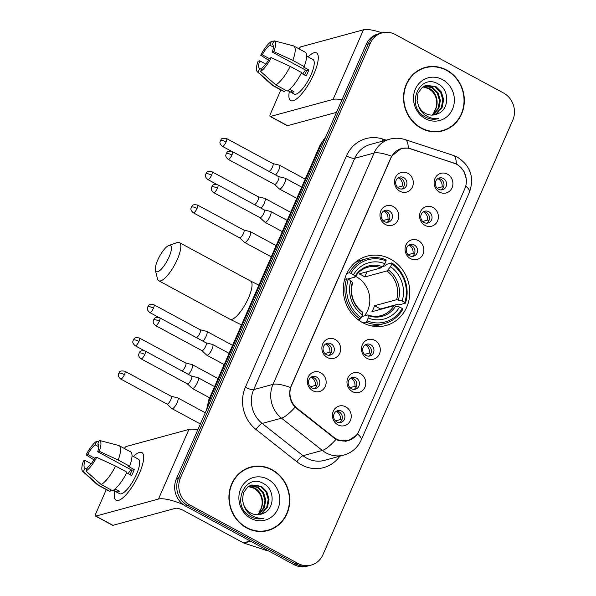 <?xml version="1.0" encoding="UTF-8"?>
<svg xmlns="http://www.w3.org/2000/svg" width="596" height="596" viewBox="0 0 596 596"><rect width="100%" height="100%" fill="white"/><g stroke="black" fill="none" stroke-linecap="round" stroke-linejoin="round"><path stroke-width="0.89" d="M390.425 259.044A35.939 33.033 74.8 0 0 367.091 256.168A35.939 33.033 74.8 0 0 343.378 286.765A35.939 33.033 74.8 0 0 362.636 322.645A35.939 33.033 74.8 0 0 385.962 325.52A35.939 33.033 74.8 0 0 409.683 294.931A35.939 33.033 74.8 0 0 390.425 259.044M385.433 224.521A10.169 9.35 -105.2 0 1 380.822 210.902A10.169 9.35 -105.2 0 1 393.3 206.521A10.169 9.35 -105.2 0 1 397.912 220.14A10.169 9.35 -105.2 0 1 385.433 224.521M389.151 210.828A6.102 5.61 74.8 0 0 385.187 210.336A6.102 5.61 74.8 0 0 381.157 215.529A6.102 5.61 74.8 0 0 384.427 221.623A6.102 5.61 74.8 0 0 388.391 222.114A6.102 5.61 74.8 0 0 392.421 216.914A6.102 5.61 74.8 0 0 389.151 210.828M327.338 357.496A10.169 9.35 -105.2 0 1 322.727 343.877A10.169 9.35 -105.2 0 1 335.205 339.496A10.169 9.35 -105.2 0 1 339.817 353.115A10.169 9.35 -105.2 0 1 327.338 357.496M331.056 343.803A6.102 5.61 74.8 0 0 327.092 343.311A6.102 5.61 74.8 0 0 323.062 348.504A6.102 5.61 74.8 0 0 326.332 354.598A6.102 5.61 74.8 0 0 330.296 355.089A6.102 5.61 74.8 0 0 334.326 349.889A6.102 5.61 74.8 0 0 331.056 343.803M312.818 390.745A10.169 9.35 -105.2 0 1 308.199 377.126A10.169 9.35 -105.2 0 1 320.678 372.738A10.169 9.35 -105.2 0 1 325.297 386.357A10.169 9.35 -105.2 0 1 312.818 390.745M316.528 377.045A6.102 5.61 74.8 0 0 312.565 376.553A6.102 5.61 74.8 0 0 308.542 381.753A6.102 5.61 74.8 0 0 311.812 387.847A6.102 5.61 74.8 0 0 315.776 388.331A6.102 5.61 74.8 0 0 319.799 383.139A6.102 5.61 74.8 0 0 316.528 377.045M399.961 191.279A10.169 9.35 -105.2 0 1 395.342 177.66A10.169 9.35 -105.2 0 1 407.82 173.28A10.169 9.35 -105.2 0 1 412.439 186.898A10.169 9.35 -105.2 0 1 399.961 191.279M403.671 177.578A6.102 5.61 74.8 0 0 399.707 177.094A6.102 5.61 74.8 0 0 395.684 182.287A6.102 5.61 74.8 0 0 398.955 188.381A6.102 5.61 74.8 0 0 402.918 188.872A6.102 5.61 74.8 0 0 406.941 183.672A6.102 5.61 74.8 0 0 403.671 177.578M425.06 225.385A10.169 9.35 -105.2 0 1 420.441 211.766A10.169 9.35 -105.2 0 1 432.92 207.386A10.169 9.35 -105.2 0 1 437.538 221.004A10.169 9.35 -105.2 0 1 425.06 225.385M428.77 211.684A6.102 5.61 74.8 0 0 424.806 211.2A6.102 5.61 74.8 0 0 420.783 216.393A6.102 5.61 74.8 0 0 424.054 222.487A6.102 5.61 74.8 0 0 428.017 222.978A6.102 5.61 74.8 0 0 432.04 217.778A6.102 5.61 74.8 0 0 428.77 211.684M410.532 258.634A10.169 9.35 -105.2 0 1 405.921 245.016A10.169 9.35 -105.2 0 1 418.399 240.628A10.169 9.35 -105.2 0 1 423.011 254.246A10.169 9.35 -105.2 0 1 410.532 258.634M414.25 244.934A6.102 5.61 74.8 0 0 410.286 244.442A6.102 5.61 74.8 0 0 406.256 249.642A6.102 5.61 74.8 0 0 409.527 255.736A6.102 5.61 74.8 0 0 413.49 256.22A6.102 5.61 74.8 0 0 417.52 251.028A6.102 5.61 74.8 0 0 414.25 244.934M366.965 358.36A10.169 9.35 -105.2 0 1 362.346 344.741A10.169 9.35 -105.2 0 1 374.824 340.361A10.169 9.35 -105.2 0 1 379.443 353.979A10.169 9.35 -105.2 0 1 366.965 358.36M370.675 344.659A6.102 5.61 74.8 0 0 366.711 344.175A6.102 5.61 74.8 0 0 362.688 349.368A6.102 5.61 74.8 0 0 365.959 355.462A6.102 5.61 74.8 0 0 369.922 355.954A6.102 5.61 74.8 0 0 373.945 350.753A6.102 5.61 74.8 0 0 370.675 344.659M352.437 391.609A10.169 9.35 -105.2 0 1 347.826 377.991A10.169 9.35 -105.2 0 1 360.304 373.603A10.169 9.35 -105.2 0 1 364.916 387.221A10.169 9.35 -105.2 0 1 352.437 391.609M356.155 377.909A6.102 5.61 74.8 0 0 352.191 377.417A6.102 5.61 74.8 0 0 348.161 382.617A6.102 5.61 74.8 0 0 351.431 388.711A6.102 5.61 74.8 0 0 355.395 389.195A6.102 5.61 74.8 0 0 359.425 384.003A6.102 5.61 74.8 0 0 356.155 377.909M337.917 424.851A10.169 9.35 -105.2 0 1 333.298 411.233A10.169 9.35 -105.2 0 1 345.777 406.852A10.169 9.35 -105.2 0 1 350.396 420.471A10.169 9.35 -105.2 0 1 337.917 424.851M341.627 411.151A6.102 5.61 74.8 0 0 337.664 410.659A6.102 5.61 74.8 0 0 333.641 415.859A6.102 5.61 74.8 0 0 336.911 421.953A6.102 5.61 74.8 0 0 340.875 422.437A6.102 5.61 74.8 0 0 344.898 417.245A6.102 5.61 74.8 0 0 341.627 411.151M439.58 192.143A10.169 9.35 -105.2 0 1 434.968 178.524A10.169 9.35 -105.2 0 1 447.447 174.144A10.169 9.35 -105.2 0 1 452.059 187.762A10.169 9.35 -105.2 0 1 439.58 192.143M443.297 178.442A6.102 5.61 74.8 0 0 439.334 177.958A6.102 5.61 74.8 0 0 435.303 183.151A6.102 5.61 74.8 0 0 438.574 189.245A6.102 5.61 74.8 0 0 442.537 189.737A6.102 5.61 74.8 0 0 446.568 184.536A6.102 5.61 74.8 0 0 443.297 178.442M383.943 210.857A6.102 5.61 -105.2 0 1 386.573 211.528A6.102 5.61 -105.2 0 1 389.851 216.892A6.102 5.61 -105.2 0 1 387.057 222.293M325.848 343.832A6.102 5.61 -105.2 0 1 328.478 344.503A6.102 5.61 -105.2 0 1 331.756 349.867A6.102 5.61 -105.2 0 1 328.962 355.268M311.328 377.074A6.102 5.61 -105.2 0 1 313.95 377.745A6.102 5.61 -105.2 0 1 317.228 383.109A6.102 5.61 -105.2 0 1 314.435 388.51M398.471 177.615A6.102 5.61 -105.2 0 1 401.093 178.279A6.102 5.61 -105.2 0 1 404.371 183.65A6.102 5.61 -105.2 0 1 401.577 189.051M423.57 211.722A6.102 5.61 -105.2 0 1 426.192 212.392A6.102 5.61 -105.2 0 1 429.47 217.756A6.102 5.61 -105.2 0 1 426.676 223.157M409.042 244.963A6.102 5.61 -105.2 0 1 411.672 245.634A6.102 5.61 -105.2 0 1 414.95 250.998A6.102 5.61 -105.2 0 1 412.156 256.399M365.475 344.697A6.102 5.61 -105.2 0 1 368.097 345.367A6.102 5.61 -105.2 0 1 371.375 350.731A6.102 5.61 -105.2 0 1 368.581 356.132M350.947 377.939A6.102 5.61 -105.2 0 1 353.577 378.609A6.102 5.61 -105.2 0 1 356.855 383.973A6.102 5.61 -105.2 0 1 354.061 389.374M336.427 411.18A6.102 5.61 -105.2 0 1 339.05 411.851A6.102 5.61 -105.2 0 1 342.327 417.215A6.102 5.61 -105.2 0 1 339.534 422.624M438.09 178.48A6.102 5.61 -105.2 0 1 440.72 179.143A6.102 5.61 -105.2 0 1 443.998 184.514A6.102 5.61 -105.2 0 1 441.204 189.915M453.727 163.006A18.305 16.83 -105.2 0 1 456.506 164.205A18.305 16.83 -105.2 0 1 464.813 188.716L358.896 431.146A18.305 16.83 -105.2 0 1 348.325 440.496A18.305 16.83 -105.2 0 1 333.872 437.345L297.225 408.387A18.305 16.83 -105.2 0 1 291.489 385.567L390.924 157.947A18.305 16.83 -105.2 0 1 401.503 148.598A18.305 16.83 -105.2 0 1 410.607 148.866L453.727 163.006M446.65 70.052A32.884 30.225 74.8 0 0 425.298 67.422A32.884 30.225 74.8 0 0 403.596 95.42A32.884 30.225 74.8 0 0 421.216 128.259A32.884 30.225 74.8 0 0 442.567 130.889A32.884 30.225 74.8 0 0 464.269 102.892A32.884 30.225 74.8 0 0 446.65 70.052M428.643 67.072A32.884 30.225 74.8 0 0 424.27 67.728M272.044 469.7A32.884 30.225 74.8 0 0 250.7 467.07A32.884 30.225 74.8 0 0 228.991 495.067A32.884 30.225 74.8 0 0 246.617 527.907A32.884 30.225 74.8 0 0 267.969 530.537A32.884 30.225 74.8 0 0 289.671 502.54A32.884 30.225 74.8 0 0 272.044 469.7M254.038 466.72A32.884 30.225 74.8 0 0 249.672 467.368M356.311 435.333L348.176 440.802L338.454 440.444L335.965 439.401L295.042 407.239C290.103 401.458 288.591 394.887 290.513 387.519L391.572 156.197L401.466 148.352L408.253 148.106L410.368 148.665L456.298 163.967L458.629 165.368L464.046 171.424L466.377 179.269M382.066 32.884L377.946 34.002A20.338 18.7 74.8 0 0 366.19 44.395L176.386 478.849A20.338 18.7 74.8 0 0 185.617 506.086L293.865 564.576L295.929 564.01A20.338 18.7 74.8 0 0 309.13 565.641A20.338 18.7 74.8 0 1 295.929 564.01L187.673 505.52L295.929 564.01L297.993 563.451A20.338 18.7 74.8 0 0 311.194 565.075A20.338 18.7 74.8 0 0 322.95 554.682L512.754 120.236A20.338 18.7 74.8 0 0 503.523 92.998L395.275 34.508A20.338 18.7 74.8 0 0 382.066 32.884A20.338 18.7 74.8 0 0 370.317 43.277L180.513 477.724A20.338 18.7 74.8 0 0 189.737 504.961L297.993 563.451M176.386 478.849L178.45 478.283A20.338 18.7 74.8 0 0 187.673 505.52A20.338 18.7 74.8 0 1 178.45 478.283L368.254 43.836L178.45 478.283L180.513 477.724M380.01 33.443A20.338 18.7 74.8 0 0 368.254 43.836A20.338 18.7 74.8 0 1 380.01 33.443M266.926 530.798A32.884 30.225 74.8 0 0 271.024 529.144M441.532 131.15A32.884 30.225 74.8 0 0 445.622 129.496M293.865 564.576A20.338 18.7 74.8 0 0 307.074 566.2L311.194 565.075M437.166 131.798A32.549 29.912 74.8 0 0 440.414 131.12L442.478 130.561A32.549 29.912 74.8 0 0 463.956 102.855A32.549 29.912 74.8 0 0 446.516 70.35A32.549 29.912 74.8 0 0 425.388 67.75A32.549 29.912 74.8 0 0 403.909 95.457A32.549 29.912 74.8 0 0 421.35 127.961A32.549 29.912 74.8 0 0 442.478 130.561M423.294 86.681L429.463 88.424C437.218 92.611 439.863 104.963 433.702 112.204A15.325 14.088 74.8 0 0 431.593 90.89L428.643 88.648L422.914 86.919M424.836 85.876L432.733 87.53L438.105 92.901L440.377 100.486L438.872 108.271L433.91 114.201L432.443 115.095M424.441 86.055L431.921 87.754L437.293 93.125L439.565 100.709L438.053 108.494L432.018 115.103M437.203 114C449.384 110.081 449.816 90.301 438.798 84.341C419.949 71.974 404.937 105.552 424.449 116.511L425.402 117.062C429.642 119.297 434 119.818 438.47 118.634C433.754 119.066 429.403 117.926 425.417 115.207C422.065 112.815 419.77 109.671 418.541 105.783A15.325 14.088 74.8 0 0 425.432 113.419A15.325 14.088 74.8 0 0 435.378 114.648A15.325 14.088 74.8 0 0 437.203 114L435.341 114.656M418.541 105.783L417.066 100.664L418.027 93.021L422.445 87.247L426.438 85.317L436.011 86.644L441.383 92.015L443.655 99.599L442.143 107.384L437.181 113.307L434.119 114.924M426.036 85.429L435.192 86.867L440.563 92.238L442.835 99.823L441.323 107.608L436.361 113.531L433.709 114.983M442.478 79.596A22.104 20.316 74.8 0 0 415.36 89.124A22.104 20.316 74.8 0 0 425.388 118.716A22.104 20.316 74.8 0 0 452.506 109.195A22.104 20.316 74.8 0 0 442.478 79.596M425.388 67.75L423.324 68.317A32.549 29.912 74.8 0 0 420.18 69.374M308.065 56.836A27.125 8.039 118.4 0 1 318.264 58.699A27.125 8.039 118.4 0 1 313.898 73.956A27.125 8.039 118.4 0 1 296.517 98.943A27.125 8.039 118.4 0 1 289.365 91.434A27.125 8.039 118.4 0 0 290.692 100.627A27.125 8.039 118.4 0 0 313.898 73.956A27.125 8.039 118.4 0 0 316.483 52.902A27.125 8.039 118.4 0 0 308.065 56.836M382.043 32.892A27.125 7.04 -156.4 0 0 363.486 29.8L300.853 46.846A3.39 1.006 -61.6 0 0 298.961 48.835M341.992 99.793A27.125 7.04 -156.4 0 0 333.075 99.405L270.442 116.451L287.533 125.689L336.502 112.361M287.533 125.689A3.39 1.006 118.4 0 1 287.235 125.667L270.144 116.436A3.39 1.006 -61.6 0 1 270.465 113.799L280.895 89.936M269.377 58.624L262.307 54.802A13.559 4.023 118.4 0 1 269.772 45.177L273.333 47.099M272.506 44.558L272.35 44.477A13.559 4.023 118.4 0 1 272.432 44.514A13.559 4.023 118.4 0 1 272.29 52.09L306.471 70.559A13.559 4.023 -61.6 0 1 305.323 73.517A13.559 4.023 -61.6 0 1 304.616 75.051M302.753 74.038A13.559 4.023 118.4 0 1 305.487 70.03M306.605 56.046L312.937 59.466A19.661 5.826 118.4 0 1 311.06 74.731A19.661 5.826 118.4 0 1 294.238 94.064L287.905 90.644M272.35 44.477L273.959 40.789A17.627 5.222 118.4 0 1 274.011 40.796L293.262 45.818A22.372 6.631 118.4 0 1 293.716 45.996L305.107 52.15A22.372 6.631 118.4 0 1 304.191 66.551L303.148 66.834L308.84 69.911A19.661 5.826 118.4 0 1 307.64 72.883A19.661 5.826 118.4 0 1 306.217 75.916L301.233 73.219M288.002 90.577L291.392 92.41A19.661 5.826 118.4 0 0 293.97 91.709L289.611 89.355M301.569 72.556A22.372 6.631 118.4 0 1 287.212 91.061L275.814 84.908L260.586 71.408L262.195 67.713A13.559 4.023 118.4 0 0 269.668 58.088L271.247 57.656L290.17 66.394L301.569 72.556M261.458 69.412L259.618 68.421L258.008 72.109L273.236 85.608L284.635 91.762L285.372 90.071M284.635 91.762A22.372 6.631 118.4 0 1 283.838 91.523L272.439 85.37A22.372 6.631 118.4 0 1 272.044 85.086L257.293 71.736A17.627 5.222 118.4 0 1 258.098 61.239L259.685 60.807L265.794 64.107M304.191 66.551L292.792 60.397L273.869 51.658L272.29 52.09M293.716 45.996A22.372 6.631 118.4 0 1 292.792 60.397M290.17 66.394A22.372 6.631 118.4 0 1 275.814 84.908M273.236 85.608A22.372 6.631 118.4 0 1 272.439 85.37M274.011 40.796A17.627 5.222 118.4 0 1 273.869 51.658M271.247 57.656A17.627 5.222 118.4 0 1 260.586 71.408M258.008 72.109A17.627 5.222 118.4 0 1 257.293 71.736M259.618 68.421A13.559 4.023 118.4 0 1 259.536 68.376A13.559 4.023 118.4 0 1 259.685 60.807M262.307 54.802L260.72 55.234L268.476 60.189M260.72 55.234A17.627 5.222 118.4 0 1 271.381 41.489L269.772 45.177M273.422 42.018L271.381 41.489M308.84 69.911L306.471 70.559M292.129 90.719L291.392 92.41M262.56 531.446A32.549 29.912 74.8 0 0 265.816 530.768L267.88 530.209A32.549 29.912 74.8 0 0 289.358 502.502A32.549 29.912 74.8 0 0 271.918 469.998A32.549 29.912 74.8 0 0 250.789 467.398A32.549 29.912 74.8 0 0 229.304 495.105A32.549 29.912 74.8 0 0 246.744 527.609A32.549 29.912 74.8 0 0 267.88 530.209M248.688 486.321L254.865 488.072C262.62 492.259 265.265 504.611 259.104 511.852A15.325 14.088 74.8 0 0 256.988 490.538L254.045 488.295L248.316 486.56M250.231 485.524L258.135 487.178L263.507 492.549L265.779 500.133L264.266 507.919L259.312 513.841L257.845 514.735M249.843 485.703L257.316 487.401L262.687 492.773L264.959 500.357L263.454 508.142L257.412 514.743M262.598 513.648C274.778 509.729 275.218 489.949 264.192 483.989C245.351 471.622 230.332 505.199 249.843 516.158L250.797 516.71C255.043 518.937 259.402 519.466 263.864 518.282C259.148 518.714 254.797 517.566 250.812 514.855C247.459 512.463 245.172 509.319 243.943 505.423A15.325 14.088 74.8 0 0 250.827 513.067A15.325 14.088 74.8 0 0 260.78 514.288A15.325 14.088 74.8 0 0 262.598 513.648L260.743 514.303M243.943 505.423L242.46 500.305L243.429 492.668L247.839 486.895L251.84 484.958L261.413 486.291L266.785 491.655L269.049 499.239L267.544 507.032L262.583 512.955L259.521 514.564M251.43 485.077L260.594 486.507L265.965 491.879L268.237 499.463L266.725 507.248L261.763 513.178L259.104 514.631M267.88 479.244A22.104 20.316 74.8 0 0 240.754 488.765A22.104 20.316 74.8 0 0 250.782 518.364A22.104 20.316 74.8 0 0 277.907 508.835A22.104 20.316 74.8 0 0 267.88 479.244M250.789 467.398L248.726 467.957A32.549 29.912 74.8 0 0 245.574 469.022M157.694 260.132A14.915 4.425 -61.6 0 0 155.414 270.413A14.915 4.425 -61.6 0 0 160.942 269.511A14.915 4.425 -61.6 0 0 169.033 257.047A14.915 4.425 -61.6 0 0 168.899 245.455A14.915 4.425 -61.6 0 0 157.694 260.132M168.899 245.455L177.109 242.572A21.694 6.429 118.4 0 1 179.374 242.579A21.694 6.429 118.4 0 1 177.31 259.424A21.694 6.429 118.4 0 1 158.745 280.753A21.694 6.429 118.4 0 1 157.5 278.861L155.414 270.413M364.387 315.843A25.092 23.058 74.8 0 0 356.334 276.775A25.092 23.058 74.8 0 0 355.507 276.35M346.835 273.437L349.211 272.797L350.873 273.273A32.273 29.666 74.8 0 1 386.089 260.899L384.874 263.678A29.159 26.798 74.8 0 0 353.51 274.696L354.94 276.425L354.873 277.125L347.632 279.092M382.692 266.509L385.321 265.794L386.282 264.415L391.803 262.91L391.788 263.976A32.273 29.666 74.8 0 1 404.811 302.418L402.173 300.995A29.159 26.798 74.8 0 0 390.574 266.755L386.908 270.949L364.759 276.976A25.092 23.058 74.8 0 0 362.003 275.233A25.092 23.058 74.8 0 0 359.068 273.899L381.209 267.872L384.874 263.678M404.811 302.418L405.444 303.178L399.923 304.675L398.307 304.139L380.524 308.981L374.497 305.726L396.645 299.699L402.173 300.995M380.382 309.406A32.206 29.606 74.8 0 0 380.524 308.981M371.606 325.938A33.629 30.91 74.8 0 0 379.332 324.939L384.845 323.434A33.629 30.91 74.8 0 0 402.822 309.175L402.188 308.415A32.273 29.666 74.8 0 1 366.972 320.79L365.929 322.138A33.629 30.91 74.8 0 0 384.845 323.434M386.089 260.899L386.104 259.834A33.629 30.91 74.8 0 0 367.188 258.53L361.668 260.035A33.629 30.91 74.8 0 0 354.508 263.082M365.929 322.138L363.113 322.898M358.025 319.657L360.23 319.054L361.273 317.713A32.273 29.666 74.8 0 1 348.25 279.271L346.589 278.794A33.629 30.91 74.8 0 0 360.23 319.054M346.589 278.794L344.637 279.323M367.188 258.53A33.629 30.91 74.8 0 0 349.211 272.797M366.972 320.79L368.179 318.011A29.159 26.798 74.8 0 0 399.551 306.992L402.188 308.415M348.25 279.271L350.888 280.694A29.159 26.798 74.8 0 0 362.487 314.934L361.273 317.713M353.51 274.696L350.873 273.273M399.551 306.992L394.023 305.696L371.882 311.723A25.092 23.058 -105.2 0 0 374.497 305.726M361.772 316.558L367.687 314.949L368.209 315.589L368.179 318.011M352.251 283.122L352.318 282.422L350.888 280.694M362.487 314.934L362.517 312.505L361.988 311.872M367.687 314.949L368.209 315.589A26.082 23.974 74.8 0 0 395.781 305.904M382.513 266.74A26.082 23.974 74.8 0 0 354.94 276.425L354.873 277.125M405.444 303.178A33.629 30.91 74.8 0 0 391.803 262.91M390.574 266.755L391.788 263.976M364.759 276.976L367.054 271.724M437.166 188.18L442.083 186.846A7.457 6.854 74.8 0 0 438.149 178.785A7.457 6.854 74.8 0 0 437.844 178.629M275.575 174.948A6.102 1.81 -61.6 0 0 278.816 169.912A6.102 1.81 -61.6 0 0 279.397 165.174A6.102 1.81 -61.6 0 0 279.263 165.122L272.849 163.565M268.99 171.387A4.41 1.304 -61.6 0 0 269.094 171.365A4.41 1.304 -61.6 0 0 272.476 167.007A4.41 1.304 -61.6 0 0 272.894 163.587A4.41 1.304 -61.6 0 0 272.797 163.55M442.083 186.846L443.506 187.263M422.638 221.429L427.555 220.088A7.457 6.854 74.8 0 0 423.629 212.027A7.457 6.854 74.8 0 0 423.316 211.871M261.048 208.19A6.102 1.81 -61.6 0 0 264.289 203.154A6.102 1.81 -61.6 0 0 264.87 198.416A6.102 1.81 -61.6 0 0 264.743 198.371L258.329 196.807M254.47 204.629A4.41 1.304 -61.6 0 0 254.574 204.607A4.41 1.304 -61.6 0 0 257.949 200.256A4.41 1.304 -61.6 0 0 258.366 196.829A4.41 1.304 -61.6 0 0 258.277 196.799M427.555 220.088L428.986 220.505M408.118 254.671L413.035 253.33A7.457 6.854 74.8 0 0 409.102 245.276A7.457 6.854 74.8 0 0 408.796 245.12M239.614 237.804L244.435 242.319A6.102 1.81 -61.6 0 0 244.546 242.401A6.102 1.81 -61.6 0 0 245.09 242.43A6.102 1.81 -61.6 0 0 249.769 236.403A6.102 1.81 -61.6 0 0 250.35 231.665A6.102 1.81 -61.6 0 0 250.216 231.613L243.801 230.049M239.57 237.774A4.41 1.304 -61.6 0 0 239.659 237.834A4.41 1.304 -61.6 0 0 240.046 237.856A4.41 1.304 -61.6 0 0 243.429 233.498A4.41 1.304 -61.6 0 0 243.846 230.078A4.41 1.304 -61.6 0 0 243.749 230.041M413.035 253.33L414.458 253.754M364.543 354.404L369.46 353.063A7.457 6.854 74.8 0 0 365.527 345.002A7.457 6.854 74.8 0 0 365.221 344.846M202.953 341.165A6.102 1.81 -61.6 0 0 206.194 336.129A6.102 1.81 -61.6 0 0 206.775 331.391A6.102 1.81 -61.6 0 0 206.648 331.346L200.226 329.782M196.375 337.604A4.41 1.304 -61.6 0 0 196.471 337.582A4.41 1.304 -61.6 0 0 199.854 333.231A4.41 1.304 -61.6 0 0 200.271 329.804A4.41 1.304 -61.6 0 0 200.181 329.774M369.46 353.063L370.891 353.48M350.023 387.646L354.94 386.305A7.457 6.854 74.8 0 0 351.007 378.251A7.457 6.854 74.8 0 0 350.701 378.095M188.433 374.407A6.102 1.81 -61.6 0 0 191.674 369.378A6.102 1.81 -61.6 0 0 192.255 364.64A6.102 1.81 -61.6 0 0 192.121 364.588L185.706 363.024M181.847 370.854A4.41 1.304 -61.6 0 0 181.951 370.831A4.41 1.304 -61.6 0 0 185.334 366.473A4.41 1.304 -61.6 0 0 185.751 363.053A4.41 1.304 -61.6 0 0 185.654 363.016M354.94 386.305L356.363 386.73M335.496 420.888L340.413 419.554A7.457 6.854 74.8 0 0 336.479 411.493A7.457 6.854 74.8 0 0 336.174 411.337M166.992 404.028L171.812 408.536A6.102 1.81 -61.6 0 0 171.931 408.618A6.102 1.81 -61.6 0 0 172.468 408.655A6.102 1.81 -61.6 0 0 177.146 402.62A6.102 1.81 -61.6 0 0 177.727 397.882A6.102 1.81 -61.6 0 0 177.601 397.83L171.179 396.273M166.954 403.991A4.41 1.304 -61.6 0 0 167.036 404.051A4.41 1.304 -61.6 0 0 167.424 404.073A4.41 1.304 -61.6 0 0 170.806 399.715A4.41 1.304 -61.6 0 0 171.223 396.295A4.41 1.304 -61.6 0 0 171.134 396.258M340.413 419.554L341.843 419.971M397.539 187.323L402.456 185.982A7.457 6.854 74.8 0 0 398.523 177.921A7.457 6.854 74.8 0 0 398.217 177.764M274.488 184.38L279.315 188.887A6.102 1.81 -61.6 0 0 279.427 188.969A6.102 1.81 -61.6 0 0 279.971 189.006A6.102 1.81 -61.6 0 0 284.65 182.972A6.102 1.81 -61.6 0 0 285.231 178.234A6.102 1.81 -61.6 0 0 285.097 178.182L278.682 176.625M274.451 184.343A4.41 1.304 -61.6 0 0 274.532 184.402A4.41 1.304 -61.6 0 0 274.927 184.425A4.41 1.304 -61.6 0 0 278.302 180.066A4.41 1.304 -61.6 0 0 278.727 176.647A4.41 1.304 -61.6 0 0 278.63 176.61M402.456 185.982L403.887 186.399M383.019 220.565L387.936 219.224A7.457 6.854 74.8 0 0 384.003 211.17A7.457 6.854 74.8 0 0 383.697 211.014M259.968 217.622L264.788 222.137A6.102 1.81 -61.6 0 0 264.9 222.219A6.102 1.81 -61.6 0 0 265.444 222.248A6.102 1.81 -61.6 0 0 270.122 216.214A6.102 1.81 -61.6 0 0 270.703 211.476A6.102 1.81 -61.6 0 0 270.569 211.431L264.155 209.867M259.93 217.585A4.41 1.304 -61.6 0 0 260.012 217.644A4.41 1.304 -61.6 0 0 260.4 217.667A4.41 1.304 -61.6 0 0 263.782 213.316A4.41 1.304 -61.6 0 0 264.199 209.889A4.41 1.304 -61.6 0 0 264.103 209.852M387.936 219.224L389.359 219.641M324.924 353.54L329.841 352.199A7.457 6.854 74.8 0 0 325.908 344.145A7.457 6.854 74.8 0 0 325.602 343.989M201.873 350.597L206.693 355.112A6.102 1.81 -61.6 0 0 206.805 355.194A6.102 1.81 -61.6 0 0 207.348 355.223A6.102 1.81 -61.6 0 0 212.027 349.189A6.102 1.81 -61.6 0 0 212.608 344.451A6.102 1.81 -61.6 0 0 212.474 344.406L206.06 342.842M201.835 350.56A4.41 1.304 -61.6 0 0 201.917 350.619A4.41 1.304 -61.6 0 0 202.305 350.642A4.41 1.304 -61.6 0 0 205.687 346.291A4.41 1.304 -61.6 0 0 206.104 342.864A4.41 1.304 -61.6 0 0 206.007 342.827M329.841 352.199L331.264 352.616M310.397 386.782L315.314 385.441A7.457 6.854 74.8 0 0 311.38 377.387A7.457 6.854 74.8 0 0 311.075 377.231M187.345 383.839L192.165 388.354A6.102 1.81 -61.6 0 0 192.285 388.436A6.102 1.81 -61.6 0 0 192.828 388.465A6.102 1.81 -61.6 0 0 197.507 382.438A6.102 1.81 -61.6 0 0 198.088 377.7A6.102 1.81 -61.6 0 0 197.954 377.648L191.54 376.083M187.308 383.809A4.41 1.304 -61.6 0 0 187.39 383.869A4.41 1.304 -61.6 0 0 187.785 383.891A4.41 1.304 -61.6 0 0 191.16 379.533A4.41 1.304 -61.6 0 0 191.584 376.113A4.41 1.304 -61.6 0 0 191.487 376.076M315.314 385.441L316.744 385.865M133.459 456.476A27.125 8.039 118.4 0 1 143.658 458.346A27.125 8.039 118.4 0 1 139.3 473.604A27.125 8.039 118.4 0 1 121.919 498.584A27.125 8.039 118.4 0 1 114.767 491.082A27.125 8.039 118.4 0 0 116.093 500.275A27.125 8.039 118.4 0 0 139.3 473.604A27.125 8.039 118.4 0 0 141.878 452.55A27.125 8.039 118.4 0 0 133.459 456.476M197.805 429.828A27.125 7.04 -156.4 0 0 188.887 429.448L126.255 446.486A3.39 1.006 -61.6 0 0 124.363 448.483M183.196 504.536A27.125 7.04 -156.4 0 0 158.476 499.053L95.844 516.099L112.935 525.329L175.567 508.291A6.779 1.758 23.6 0 1 183.844 510.668L243.414 542.852L250.238 540.997M112.935 525.329A3.39 1.006 118.4 0 1 112.637 525.314L95.539 516.076A3.39 1.006 -61.6 0 1 95.867 513.447L106.289 489.584M267.425 550.287A3.39 3.114 -105.2 0 1 265.756 550.235L243.928 543.075A3.39 3.114 -105.2 0 1 243.414 542.852M94.771 458.272L87.701 454.45A13.559 4.023 118.4 0 1 95.174 444.825L98.735 446.747M97.908 444.206L97.751 444.124A13.559 4.023 118.4 0 1 97.833 444.162A13.559 4.023 118.4 0 1 97.684 451.731L131.872 470.207A13.559 4.023 -61.6 0 1 130.725 473.157A13.559 4.023 -61.6 0 1 130.017 474.692M128.147 473.686A13.559 4.023 118.4 0 1 130.889 469.67M132.007 455.687L138.332 459.114A19.661 5.826 118.4 0 1 136.462 474.379A19.661 5.826 118.4 0 1 119.64 493.712L113.307 490.292M97.751 444.124L99.361 440.429A17.627 5.222 118.4 0 1 99.413 440.444L118.664 445.465A22.372 6.631 118.4 0 1 119.111 445.644L130.509 451.798A22.372 6.631 118.4 0 1 129.593 466.199L128.542 466.482L134.242 469.559A19.661 5.826 118.4 0 1 133.042 472.531A19.661 5.826 118.4 0 1 131.619 475.563L126.635 472.866M113.404 490.225L116.794 492.058A19.661 5.826 118.4 0 0 119.371 491.357L115.013 489.003M126.97 472.196A22.372 6.631 118.4 0 1 112.607 490.709L101.216 484.548L85.98 471.056L87.597 467.361A13.559 4.023 118.4 0 0 95.062 457.735L96.649 457.303L115.572 466.042L126.97 472.196M86.852 469.059L85.019 468.061L83.403 471.756L98.638 485.256L110.029 491.409L110.774 489.718M110.029 491.409A22.372 6.631 118.4 0 1 109.232 491.171L97.841 485.017A22.372 6.631 118.4 0 1 97.446 484.734L82.695 471.384A17.627 5.222 118.4 0 1 83.5 460.879L85.079 460.447L91.195 463.755M129.593 466.199L118.194 460.038L99.271 451.306L97.684 451.731M119.111 445.644A22.372 6.631 118.4 0 1 118.194 460.038M115.572 466.042A22.372 6.631 118.4 0 1 101.216 484.548M98.638 485.256A22.372 6.631 118.4 0 1 97.841 485.017M99.413 440.444A17.627 5.222 118.4 0 1 99.271 451.306M96.649 457.303A17.627 5.222 118.4 0 1 85.98 471.056M83.403 471.756A17.627 5.222 118.4 0 1 82.695 471.384M85.019 468.061A13.559 4.023 118.4 0 1 84.937 468.024A13.559 4.023 118.4 0 1 85.079 460.447M87.701 454.45L86.115 454.882L93.877 459.829M86.115 454.882A17.627 5.222 118.4 0 1 96.783 441.129L95.174 444.825M98.824 441.666L96.783 441.129M134.242 469.559L131.872 470.207M117.531 490.359L116.794 492.058M297.225 408.387L296.48 408.595M333.872 437.345L333.119 437.553M339.876 456.163A33.905 31.163 -105.2 0 1 301.606 464.902A33.905 31.163 -105.2 0 1 296.86 461.773L256.027 429.507A33.905 31.163 -105.2 0 1 245.396 387.244L346.455 155.921A33.905 31.163 -105.2 0 1 382.908 139.091L386.148 140.157M335.965 439.401A23.736 5.856 128.3 0 1 322.339 450.442L303.006 455.702A27.125 24.928 74.8 0 0 306.806 458.205A27.125 24.928 74.8 0 0 324.41 460.373L343.743 455.113A27.125 24.928 -105.2 0 1 326.139 452.938A27.125 24.928 -105.2 0 1 322.339 450.442L281.506 418.176A27.125 24.928 -105.2 0 1 272.998 384.36L374.065 153.038A23.736 6.161 23.6 0 1 391.572 156.197M357.414 433.866A23.736 6.161 23.6 0 1 361.221 439.982L469.492 192.15C474.498 177.429 470.49 165.785 457.49 157.232L453.087 155.34A23.736 7.994 108.2 0 1 456.298 163.967M290.513 387.519A23.736 6.161 -156.4 0 0 272.998 384.36L253.665 389.62A27.125 24.928 74.8 0 0 262.173 423.436L303.006 455.702A6.779 1.676 -51.7 0 0 296.86 461.773M295.042 407.239A23.736 5.856 128.3 0 1 281.506 418.176L262.173 423.436A6.779 1.676 -51.7 0 0 256.027 429.507M453.087 155.34L405.042 139.576A23.736 7.994 108.2 0 1 408.253 148.106M346.455 155.921A6.779 1.758 23.6 0 0 354.732 158.298L374.065 153.038A27.125 24.928 -105.2 0 1 389.732 139.181L370.399 144.441A27.125 24.928 74.8 0 0 354.732 158.298L253.665 389.62A6.779 1.758 23.6 0 1 245.396 387.244M469.492 192.15A23.736 6.161 -156.4 0 0 465.729 186.079M370.317 43.277L366.19 44.395M189.737 504.961L185.617 506.086M382.908 139.091A6.779 2.287 -71.8 0 0 382.528 141.14M348.012 440.653L345.814 441.249M325.647 137.199A27.125 24.928 74.8 0 0 321.244 144.076L322.838 143.636M206.589 409.713L208.853 399.678L320.208 144.798A13.559 3.516 23.6 0 1 321.244 144.076L209.889 398.947L211.483 398.515M208.853 399.678A13.559 3.516 23.6 0 1 209.889 398.947A27.125 24.928 74.8 0 0 207.758 407.046M333.075 99.405L363.486 29.8M241.522 324.917L229.967 319.233A21.694 6.429 -61.6 0 0 248.525 297.903A21.694 6.429 -61.6 0 0 250.596 281.059L258.895 285.149M381.209 267.872A25.092 23.058 74.8 0 0 367.866 267.202C362.51 268.707 358.256 271.962 355.119 276.969M352.318 282.422A26.082 23.974 74.8 0 0 362.517 312.505M367.948 314.949C372.344 316.55 376.709 316.774 381.038 315.619A25.092 23.058 74.8 0 0 394.023 305.696M398.404 299.9A26.082 23.974 74.8 0 0 388.212 269.817M396.645 299.699A25.092 23.058 74.8 0 0 386.908 270.949M226.1 141.952A4.41 1.304 -61.6 0 0 226.517 138.533C220.051 137.452 221.489 140.045 220.386 140.641A4.41 1.147 -156.4 0 1 220.721 140.41A4.41 1.147 23.6 0 1 226.1 141.952A4.41 1.304 -61.6 0 1 222.323 146.288L231.486 151.235M211.573 175.194A4.41 1.304 -61.6 0 0 211.99 171.775C205.531 170.694 206.968 173.287 205.858 173.89A4.41 1.147 -156.4 0 1 206.194 173.652A4.41 1.147 23.6 0 1 211.573 175.194A4.41 1.304 -61.6 0 1 207.803 179.53L216.966 184.477M197.053 208.436A4.41 1.304 -61.6 0 0 197.47 205.017C191.003 203.936 192.441 206.529 191.338 207.132A4.41 1.147 -156.4 0 1 191.674 206.894A4.41 1.147 23.6 0 1 197.053 208.436A4.41 1.304 -61.6 0 1 193.275 212.772L239.659 237.834M153.477 308.169A4.41 1.304 -61.6 0 0 153.895 304.75C147.435 303.669 148.873 306.262 147.763 306.865A4.41 1.147 -156.4 0 1 148.099 306.627A4.41 1.147 23.6 0 1 153.477 308.169A4.41 1.304 -61.6 0 1 149.708 312.505L158.871 317.452M138.95 341.411A4.41 1.304 -61.6 0 0 139.375 337.992C132.908 336.911 134.346 339.504 133.243 340.107A4.41 1.147 -156.4 0 1 133.579 339.869A4.41 1.147 23.6 0 1 138.95 341.411A4.41 1.304 -61.6 0 1 135.18 345.747L144.344 350.701M124.43 374.66A4.41 1.304 -61.6 0 0 124.847 371.233C118.388 370.153 119.826 372.746 118.716 373.349A4.41 1.147 -156.4 0 1 119.051 373.111A4.41 1.147 23.6 0 1 124.43 374.66A4.41 1.304 -61.6 0 1 120.66 378.989L167.036 404.051M231.926 155.012A4.41 1.304 -61.6 0 0 232.351 151.593C225.884 150.512 227.322 153.105 226.212 153.701A4.41 1.147 -156.4 0 1 226.547 153.463A4.41 1.147 23.6 0 1 231.926 155.012A4.41 1.304 -61.6 0 1 228.156 159.341L274.532 184.402M217.406 188.254A4.41 1.304 -61.6 0 0 217.823 184.834C211.356 183.754 212.794 186.347 211.692 186.943A4.41 1.147 -156.4 0 1 212.027 186.712A4.41 1.147 23.6 0 1 217.406 188.254A4.41 1.304 -61.6 0 1 213.636 192.59L260.012 217.644M159.311 321.229A4.41 1.304 -61.6 0 0 159.728 317.81C153.261 316.729 154.699 319.322 153.597 319.918A4.41 1.147 -156.4 0 1 153.932 319.687A4.41 1.147 23.6 0 1 159.311 321.229A4.41 1.304 -61.6 0 1 155.541 325.565L201.917 350.619M144.783 354.471A4.41 1.304 -61.6 0 0 145.208 351.051C138.741 349.971 140.179 352.564 139.069 353.167A4.41 1.147 -156.4 0 1 139.404 352.929A4.41 1.147 23.6 0 1 144.783 354.471A4.41 1.304 -61.6 0 1 141.014 358.807L187.39 383.869M158.476 499.053L188.887 429.448M250.678 541.242L243.928 543.075M265.756 550.235L266.807 549.952M401.503 148.598L398.858 149.32M348.325 440.496L345.412 441.293M343.743 455.113C351.871 452.692 357.697 447.648 361.221 439.982M405.042 139.576C399.983 137.952 394.88 137.818 389.732 139.181M320.208 144.798L325.967 136.469M229.967 319.233L158.745 280.753M362.323 311.909C353.137 304.355 349.874 294.692 352.519 282.914M250.596 281.059L179.374 242.579M305.212 179.128L279.397 165.174M226.517 138.533L272.894 163.587M222.323 146.288C218.657 142.884 220.274 141.93 220.386 140.641M290.692 212.37L264.87 198.416M211.99 171.775L258.366 196.829M207.803 179.53C204.137 176.125 205.747 175.172 205.858 173.89M271.262 256.839L244.546 242.401M276.164 245.612L250.35 231.665M197.47 205.017L243.846 230.078M193.275 212.772C189.61 209.375 191.227 208.421 191.338 207.132M232.596 345.345L206.775 331.391M153.895 304.75L200.271 329.804M149.708 312.505C146.035 309.1 147.652 308.147 147.763 306.865M218.069 378.587L192.255 364.64M139.375 337.992L185.751 363.053M135.18 345.747C131.515 342.35 133.131 341.396 133.243 340.107M200.36 423.98L171.931 408.618M205.262 412.76L177.727 397.882M124.847 371.233L171.223 396.295M120.66 378.989C116.987 375.592 118.604 374.638 118.716 373.349M296.808 198.364L279.427 188.969M301.71 187.144L285.231 178.234M232.351 151.593L278.727 176.647M228.156 159.341C224.491 155.943 226.107 154.99 226.212 153.701M282.28 231.606L264.9 222.219M287.19 220.386L270.703 211.476M217.823 184.834L264.199 209.889M213.636 192.59C209.963 189.185 211.58 188.232 211.692 186.943M224.185 364.581L206.805 355.194M229.095 353.361L212.608 344.451M159.728 317.81L206.104 342.864M155.541 325.565C151.868 322.16 153.485 321.207 153.597 319.918M209.665 397.83L192.285 388.436M214.567 386.603L198.088 377.7M145.208 351.051L191.584 376.113M141.014 358.807C137.348 355.41 138.957 354.456 139.069 353.167"/></g></svg>
